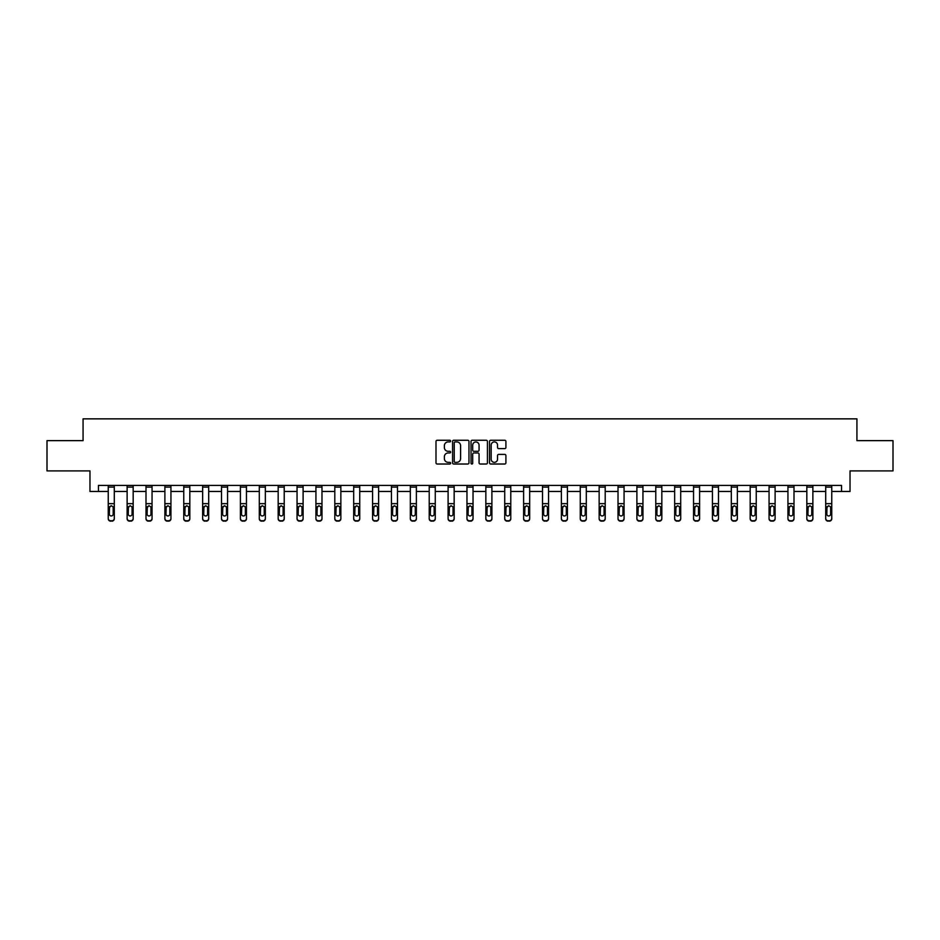<?xml version="1.0" encoding="UTF-8"?>
<svg xmlns="http://www.w3.org/2000/svg" width="940" height="940" viewBox="0 0 940 940"><rect width="100%" height="100%" fill="white"/><g stroke="black" fill="none" stroke-linecap="round" stroke-linejoin="round"><path stroke-width="1.41" d="M450.636 441.083A0.834 0.834 0 0 0 449.802 440.261L437.182 440.261A1.187 1.187 0 0 0 435.995 441.447L435.995 462.832A1.187 1.187 0 0 0 437.182 464.019L449.802 464.019A0.834 0.834 0 0 0 450.636 463.185A0.834 0.834 0 0 0 449.802 462.351L448.169 462.351A3.807 3.807 0 0 1 444.373 458.555L444.373 456.77A3.807 3.807 0 0 1 448.169 452.963L449.802 452.963A0.834 0.834 0 0 0 450.636 452.14A0.834 0.834 0 0 0 449.802 451.306L448.169 451.306A3.807 3.807 0 0 1 444.373 447.499L444.373 445.724A3.807 3.807 0 0 1 448.169 441.918L449.802 441.918A0.834 0.834 0 0 0 450.636 441.083M504.721 448.627A1.187 1.187 0 0 0 505.908 447.44L505.908 441.447A1.187 1.187 0 0 0 504.721 440.261L490.704 440.261A1.187 1.187 0 0 0 489.517 441.447L489.517 462.832A1.187 1.187 0 0 0 490.704 464.019L504.721 464.019A1.187 1.187 0 0 0 505.908 462.832L505.908 455.583A1.187 1.187 0 0 0 504.721 454.396L498.717 454.396A1.187 1.187 0 0 0 497.53 455.583L497.53 459.178A3.173 3.173 0 0 1 494.358 462.351A3.173 3.173 0 0 1 491.173 459.178L491.173 445.102A3.173 3.173 0 0 1 494.358 441.918A3.173 3.173 0 0 1 497.53 445.102L497.53 447.44A1.187 1.187 0 0 0 498.717 448.627L504.721 448.627M98.442 491.467L98.442 485.416L841.559 485.416L841.559 491.467L850.03 491.467L850.03 470.893L893 470.893L893 440.637L856.928 440.637L856.928 418.852L83.073 418.852L83.073 440.637L47 440.637L47 470.893L89.97 470.893L89.97 491.467L108.241 491.467M468.966 441.447A1.187 1.187 0 0 0 467.768 440.261L453.75 440.261A1.187 1.187 0 0 0 452.563 441.447L452.563 462.832A1.187 1.187 0 0 0 453.75 464.019L467.768 464.019A1.187 1.187 0 0 0 468.966 462.832L468.966 441.447M472.233 440.261L486.25 440.261A1.187 1.187 0 0 1 487.437 441.447L487.437 462.832A1.187 1.187 0 0 1 486.25 464.019L480.246 464.019A1.187 1.187 0 0 1 479.059 462.832L479.059 454.161A1.187 1.187 0 0 0 477.873 452.963L473.889 452.963A1.187 1.187 0 0 0 472.703 454.161L472.703 463.185A0.834 0.834 0 0 1 471.868 464.019A0.834 0.834 0 0 1 471.034 463.185L471.034 441.447A1.187 1.187 0 0 1 472.233 440.261M114.292 491.467L127.123 491.467M133.175 491.467L146.006 491.467M152.057 491.467L164.888 491.467M170.939 491.467L183.758 491.467M189.821 491.467L202.641 491.467M208.692 491.467L221.523 491.467M227.574 491.467L240.405 491.467M246.456 491.467L259.287 491.467M265.339 491.467L278.17 491.467M284.221 491.467L297.052 491.467M303.103 491.467L315.934 491.467M321.985 491.467L334.805 491.467M340.856 491.467L353.687 491.467M359.738 491.467L372.569 491.467M378.62 491.467L391.451 491.467M397.503 491.467L410.334 491.467M416.385 491.467L429.216 491.467M435.267 491.467L448.098 491.467M454.149 491.467L466.969 491.467M473.031 491.467L485.851 491.467M491.902 491.467L504.733 491.467M510.784 491.467L523.615 491.467M529.667 491.467L542.498 491.467M548.549 491.467L561.38 491.467M567.431 491.467L580.262 491.467M586.313 491.467L599.144 491.467M605.195 491.467L618.015 491.467M624.066 491.467L636.897 491.467M642.948 491.467L655.779 491.467M661.831 491.467L674.661 491.467M680.713 491.467L693.544 491.467M699.595 491.467L712.426 491.467M718.477 491.467L731.308 491.467M737.36 491.467L750.179 491.467M756.242 491.467L769.061 491.467M775.112 491.467L787.943 491.467M793.995 491.467L806.826 491.467M812.877 491.467L825.708 491.467M831.759 491.467L841.559 491.467M455.066 441.918A0.834 0.834 0 0 0 454.231 442.752L454.231 461.517A0.834 0.834 0 0 0 455.066 462.351L456.781 462.351A3.807 3.807 0 0 0 460.588 458.555L460.588 445.724A3.807 3.807 0 0 0 456.781 441.918L455.066 441.918M479.059 445.161A3.173 3.173 0 0 0 475.875 441.976A3.173 3.173 0 0 0 472.703 445.161L472.703 450.119A1.187 1.187 0 0 0 473.889 451.306L477.873 451.306A1.187 1.187 0 0 0 479.059 450.119L479.059 445.161M108.241 507.154L108.241 518.751A2.421 2.397 180 0 0 110.662 521.148L111.872 520.772A2.421 2.397 -0 0 0 114.292 518.363L114.292 518.751A2.421 2.397 180 0 1 111.872 521.148M113.2 514.039L113.2 507.671L113.2 514.039A1.939 1.927 180 0 1 111.273 515.966A1.939 1.927 180 0 0 113.2 514.039M109.334 514.427L109.334 514.039A1.939 1.927 180 0 0 111.273 515.966M109.334 514.039L109.545 506.778L111.273 505.72L112.988 506.778L111.273 505.72L109.334 507.518M114.292 485.416L114.292 518.363M110.662 520.772L110.662 521.148A2.421 2.397 180 0 1 108.241 518.751L108.241 518.363A2.421 2.397 -0 0 0 110.662 520.772L111.872 520.772M108.241 485.416L108.241 518.363M114.292 506.778L112.988 506.778L113.2 507.671M127.123 507.154L127.123 518.363A2.421 2.397 -0 0 0 129.544 520.772L130.754 520.772A2.421 2.397 -0 0 0 133.175 518.363L133.175 518.751A2.421 2.397 180 0 1 130.754 521.148L130.754 520.772M132.082 514.039L132.082 507.671L132.082 514.039A1.939 1.927 180 0 1 130.143 515.966A1.939 1.927 180 0 0 132.082 514.039M128.216 514.427L128.216 514.039A1.939 1.927 180 0 0 130.143 515.966M128.216 514.039L128.428 506.778L130.143 505.72L131.87 506.778L130.143 505.72L128.216 507.518M146.006 507.154L146.006 518.363A2.421 2.397 -0 0 0 148.426 520.772L149.636 520.772A2.421 2.397 -0 0 0 152.057 518.363L152.057 518.751A2.421 2.397 180 0 1 149.636 521.148L149.636 520.772M150.964 514.039L150.964 507.671L150.964 514.039A1.939 1.927 180 0 1 149.025 515.966A1.939 1.927 180 0 0 150.964 514.039M147.087 514.427L147.087 514.039A1.939 1.927 180 0 0 149.025 515.966M147.087 514.039L147.31 506.778L149.025 505.72L150.753 506.778L149.025 505.72L147.087 507.518M133.175 485.416L133.175 518.363M127.123 485.416L127.123 518.363M129.544 520.772L130.754 521.148M129.544 521.148A2.421 2.397 180 0 1 127.123 518.751M133.175 506.778L131.87 506.778L132.082 507.671M152.057 485.416L152.057 518.363M146.006 485.416L146.006 518.363M148.426 520.772L149.636 521.148M148.426 521.148A2.421 2.397 180 0 1 146.006 518.751M152.057 506.778L150.753 506.778L150.964 507.671M164.888 507.154L164.888 518.363A2.421 2.397 -0 0 0 167.308 520.772L168.518 520.772A2.421 2.397 -0 0 0 170.939 518.363L170.939 518.751A2.421 2.397 180 0 1 168.518 521.148L168.518 520.772M169.846 514.039L169.846 507.671L169.846 514.039A1.939 1.927 180 0 1 167.907 515.966A1.939 1.927 180 0 0 169.846 514.039M165.969 514.427L165.969 514.039A1.939 1.927 180 0 0 167.907 515.966M165.969 514.039L166.192 506.778L167.907 505.72L169.635 506.778L167.907 505.72L165.969 507.518M183.758 507.154L183.758 518.363A2.421 2.397 -0 0 0 186.179 520.772L187.389 520.772A2.421 2.397 -0 0 0 189.821 518.363L189.821 518.751A2.421 2.397 180 0 1 187.389 521.148L187.389 520.772M188.729 514.039L188.729 507.671L188.729 514.039A1.939 1.927 180 0 1 186.79 515.966A1.939 1.927 180 0 0 188.729 514.039M184.851 514.427L184.851 514.039A1.939 1.927 180 0 0 186.79 515.966M184.851 514.039L185.062 506.778L186.79 505.72L188.517 506.778L186.79 505.72L184.851 507.518M202.641 507.154L202.641 518.363A2.421 2.397 -0 0 0 205.061 520.772L206.271 520.772A2.421 2.397 -0 0 0 208.692 518.363L208.692 518.751A2.421 2.397 180 0 1 206.271 521.148L206.271 520.772M207.611 514.039L207.611 507.671L207.611 514.039A1.939 1.927 180 0 1 205.672 515.966A1.939 1.927 180 0 0 207.611 514.039M203.733 514.427L203.733 514.039A1.939 1.927 180 0 0 205.672 515.966M203.733 514.039L203.945 506.778L205.672 505.72L207.388 506.778L205.672 505.72L203.733 507.518M170.939 485.416L170.939 518.363M164.888 485.416L164.888 518.363M167.308 520.772L168.518 521.148M167.308 521.148A2.421 2.397 180 0 1 164.888 518.751M170.939 506.778L169.635 506.778L169.846 507.671M189.821 485.416L189.821 518.363M183.758 485.416L183.758 518.363M186.179 520.772L187.389 521.148M186.179 521.148A2.421 2.397 180 0 1 183.758 518.751M189.821 506.778L188.517 506.778L188.729 507.671M208.692 485.416L208.692 518.363M202.641 485.416L202.641 518.363M205.061 520.772L206.271 521.148M205.061 521.148A2.421 2.397 180 0 1 202.641 518.751M208.692 506.778L207.388 506.778L207.611 507.671M221.523 507.154L221.523 518.363A2.421 2.397 -0 0 0 223.943 520.772L225.154 520.772A2.421 2.397 -0 0 0 227.574 518.363L227.574 518.751A2.421 2.397 180 0 1 225.154 521.148L225.154 520.772M226.493 514.039L226.493 507.671L226.493 514.039A1.939 1.927 180 0 1 224.554 515.966A1.939 1.927 180 0 0 226.493 514.039M222.616 514.427L222.616 514.039A1.939 1.927 180 0 0 224.554 515.966M222.616 514.039L222.827 506.778L224.554 505.72L226.27 506.778L224.554 505.72L222.616 507.518M227.574 485.416L227.574 518.363M221.523 485.416L221.523 518.363M223.943 520.772L225.154 521.148M223.943 521.148A2.421 2.397 180 0 1 221.523 518.751M227.574 506.778L226.27 506.778L226.493 507.671M240.405 507.154L240.405 518.363A2.421 2.397 -0 0 0 242.826 520.772L244.036 520.772A2.421 2.397 -0 0 0 246.456 518.363L246.456 518.751A2.421 2.397 180 0 1 244.036 521.148L244.036 520.772M245.363 514.039L245.363 507.671L245.363 514.039A1.939 1.927 180 0 1 243.437 515.966A1.939 1.927 180 0 0 245.363 514.039M241.498 514.427L241.498 514.039A1.939 1.927 180 0 0 243.437 515.966M241.498 514.039L241.709 506.778L243.437 505.72L245.152 506.778L243.437 505.72L241.498 507.518M246.456 485.416L246.456 518.363M240.405 485.416L240.405 518.363M242.826 520.772L244.036 521.148M242.826 521.148A2.421 2.397 180 0 1 240.405 518.751M246.456 506.778L245.152 506.778L245.363 507.671M259.287 507.154L259.287 518.363A2.421 2.397 -0 0 0 261.708 520.772L262.918 520.772A2.421 2.397 -0 0 0 265.339 518.363L265.339 518.751A2.421 2.397 180 0 1 262.918 521.148L262.918 520.772M264.246 514.039L264.246 507.671L264.246 514.039A1.939 1.927 180 0 1 262.307 515.966A1.939 1.927 180 0 0 264.246 514.039M260.38 514.427L260.38 514.039A1.939 1.927 180 0 0 262.307 515.966M260.38 514.039L260.591 506.778L262.307 505.72L264.034 506.778L262.307 505.72L260.38 507.518M265.339 485.416L265.339 518.363M259.287 485.416L259.287 518.363M261.708 520.772L262.918 521.148M261.708 521.148A2.421 2.397 180 0 1 259.287 518.751M265.339 506.778L264.034 506.778L264.246 507.671M278.17 507.154L278.17 518.363A2.421 2.397 -0 0 0 280.59 520.772L281.8 520.772A2.421 2.397 -0 0 0 284.221 518.363L284.221 518.751A2.421 2.397 180 0 1 281.8 521.148L281.8 520.772M283.128 514.039L283.128 507.671L283.128 514.039A1.939 1.927 180 0 1 281.189 515.966A1.939 1.927 180 0 0 283.128 514.039M279.262 514.427L279.262 514.039A1.939 1.927 180 0 0 281.189 515.966M279.262 514.039L279.474 506.778L281.189 505.72L282.916 506.778L281.189 505.72L279.262 507.518M284.221 485.416L284.221 518.363M278.17 485.416L278.17 518.363M280.59 520.772L281.8 521.148M280.59 521.148A2.421 2.397 180 0 1 278.17 518.751M284.221 506.778L282.916 506.778L283.128 507.671M297.052 507.154L297.052 518.363A2.421 2.397 -0 0 0 299.472 520.772L300.683 520.772A2.421 2.397 -0 0 0 303.103 518.363L303.103 518.751A2.421 2.397 180 0 1 300.683 521.148L300.683 520.772M302.01 514.039L302.01 507.671L302.01 514.039A1.939 1.927 180 0 1 300.072 515.966A1.939 1.927 180 0 0 302.01 514.039M298.133 514.427L298.133 514.039A1.939 1.927 180 0 0 300.072 515.966M298.133 514.039L298.356 506.778L300.072 505.72L301.799 506.778L300.072 505.72L298.133 507.518M303.103 485.416L303.103 518.363M297.052 485.416L297.052 518.363M299.472 520.772L300.683 521.148M299.472 521.148A2.421 2.397 180 0 1 297.052 518.751M303.103 506.778L301.799 506.778L302.01 507.671M315.934 507.154L315.934 518.363A2.421 2.397 -0 0 0 318.355 520.772L319.565 520.772A2.421 2.397 -0 0 0 321.985 518.363L321.985 518.751A2.421 2.397 180 0 1 319.565 521.148L319.565 520.772M320.893 514.039L320.893 507.671L320.893 514.039A1.939 1.927 180 0 1 318.954 515.966A1.939 1.927 180 0 0 320.893 514.039M317.015 514.427L317.015 514.039A1.939 1.927 180 0 0 318.954 515.966M317.015 514.039L317.238 506.778L318.954 505.72L320.681 506.778L318.954 505.72L317.015 507.518M321.985 485.416L321.985 518.363M315.934 485.416L315.934 518.363M318.355 520.772L319.565 521.148M318.355 521.148A2.421 2.397 180 0 1 315.934 518.751M321.985 506.778L320.681 506.778L320.893 507.671M334.805 507.154L334.805 518.363A2.421 2.397 -0 0 0 337.225 520.772L338.435 520.772A2.421 2.397 -0 0 0 340.856 518.363L340.856 518.751A2.421 2.397 180 0 1 338.435 521.148L338.435 520.772M339.775 514.039L339.775 507.671L339.775 514.039A1.939 1.927 180 0 1 337.836 515.966A1.939 1.927 180 0 0 339.775 514.039M335.897 514.427L335.897 514.039A1.939 1.927 180 0 0 337.836 515.966M335.897 514.039L336.109 506.778L337.836 505.72L339.552 506.778L337.836 505.72L335.897 507.518M340.856 485.416L340.856 518.363M334.805 485.416L334.805 518.363M337.225 520.772L338.435 521.148M337.225 521.148A2.421 2.397 180 0 1 334.805 518.751M340.856 506.778L339.552 506.778L339.775 507.671M353.687 507.154L353.687 518.363A2.421 2.397 -0 0 0 356.107 520.772L357.318 520.772A2.421 2.397 -0 0 0 359.738 518.363L359.738 518.751A2.421 2.397 180 0 1 357.318 521.148L357.318 520.772M358.657 514.039L358.657 507.671L358.657 514.039A1.939 1.927 180 0 1 356.718 515.966A1.939 1.927 180 0 0 358.657 514.039M354.779 514.427L354.779 514.039A1.939 1.927 180 0 0 356.718 515.966M354.779 514.039L354.991 506.778L356.718 505.72L358.434 506.778L356.718 505.72L354.779 507.518M359.738 485.416L359.738 518.363M353.687 485.416L353.687 518.363M356.107 520.772L357.318 521.148M356.107 521.148A2.421 2.397 180 0 1 353.687 518.751M359.738 506.778L358.434 506.778L358.657 507.671M372.569 507.154L372.569 518.363A2.421 2.397 -0 0 0 374.99 520.772L376.2 520.772A2.421 2.397 -0 0 0 378.62 518.363L378.62 518.751A2.421 2.397 180 0 1 376.2 521.148L376.2 520.772M377.528 514.039L377.528 507.671L377.528 514.039A1.939 1.927 180 0 1 375.601 515.966A1.939 1.927 180 0 0 377.528 514.039M373.662 514.427L373.662 514.039A1.939 1.927 180 0 0 375.601 515.966M373.662 514.039L373.873 506.778L375.601 505.72L377.316 506.778L375.601 505.72L373.662 507.518M378.62 485.416L378.62 518.363M372.569 485.416L372.569 518.363M374.99 520.772L376.2 521.148M374.99 521.148A2.421 2.397 180 0 1 372.569 518.751M378.62 506.778L377.316 506.778L377.528 507.671M391.451 507.154L391.451 518.363A2.421 2.397 -0 0 0 393.872 520.772L395.082 520.772A2.421 2.397 -0 0 0 397.503 518.363L397.503 518.751A2.421 2.397 180 0 1 395.082 521.148L395.082 520.772M396.41 514.039L396.41 507.671L396.41 514.039A1.939 1.927 180 0 1 394.483 515.966A1.939 1.927 180 0 0 396.41 514.039M392.544 514.427L392.544 514.039A1.939 1.927 180 0 0 394.483 515.966M392.544 514.039L392.755 506.778L394.483 505.72L396.198 506.778L394.483 505.72L392.544 507.518M397.503 485.416L397.503 518.363M391.451 485.416L391.451 518.363M393.872 520.772L395.082 521.148M393.872 521.148A2.421 2.397 180 0 1 391.451 518.751M397.503 506.778L396.198 506.778L396.41 507.671M410.334 507.154L410.334 518.363A2.421 2.397 -0 0 0 412.754 520.772L413.964 520.772A2.421 2.397 -0 0 0 416.385 518.363L416.385 518.751A2.421 2.397 180 0 1 413.964 521.148L413.964 520.772M415.292 514.039L415.292 507.671L415.292 514.039A1.939 1.927 180 0 1 413.353 515.966A1.939 1.927 180 0 0 415.292 514.039M411.426 514.427L411.426 514.039A1.939 1.927 180 0 0 413.353 515.966M411.426 514.039L411.638 506.778L413.353 505.72L415.081 506.778L413.353 505.72L411.426 507.518M416.385 485.416L416.385 518.363M410.334 485.416L410.334 518.363M412.754 520.772L413.964 521.148M412.754 521.148A2.421 2.397 180 0 1 410.334 518.751M416.385 506.778L415.081 506.778L415.292 507.671M429.216 507.154L429.216 518.363A2.421 2.397 -0 0 0 431.636 520.772L432.846 520.772A2.421 2.397 -0 0 0 435.267 518.363L435.267 518.751A2.421 2.397 180 0 1 432.846 521.148L432.846 520.772M434.174 514.039L434.174 507.671L434.174 514.039A1.939 1.927 180 0 1 432.236 515.966A1.939 1.927 180 0 0 434.174 514.039M430.297 514.427L430.297 514.039A1.939 1.927 180 0 0 432.236 515.966M430.297 514.039L430.52 506.778L432.236 505.72L433.963 506.778L432.236 505.72L430.297 507.518M435.267 485.416L435.267 518.363M429.216 485.416L429.216 518.363M431.636 520.772L432.846 521.148M431.636 521.148A2.421 2.397 180 0 1 429.216 518.751M435.267 506.778L433.963 506.778L434.174 507.671M448.098 507.154L448.098 518.363A2.421 2.397 -0 0 0 450.519 520.772L451.729 520.772A2.421 2.397 -0 0 0 454.149 518.363L454.149 518.751A2.421 2.397 180 0 1 451.729 521.148L451.729 520.772M453.056 514.039L453.056 507.671L453.056 514.039A1.939 1.927 180 0 1 451.118 515.966A1.939 1.927 180 0 0 453.056 514.039M449.179 514.427L449.179 514.039A1.939 1.927 180 0 0 451.118 515.966M449.179 514.039L449.402 506.778L451.118 505.72L452.845 506.778L451.118 505.72L449.179 507.518M454.149 485.416L454.149 518.363M448.098 485.416L448.098 518.363M450.519 520.772L451.729 521.148M450.519 521.148A2.421 2.397 180 0 1 448.098 518.751M454.149 506.778L452.845 506.778L453.056 507.671M466.969 507.154L466.969 518.363A2.421 2.397 -0 0 0 469.389 520.772L470.611 520.772A2.421 2.397 -0 0 0 473.031 518.363L473.031 518.751A2.421 2.397 180 0 1 470.611 521.148L470.611 520.772M471.939 514.039L471.939 507.671L471.939 514.039A1.939 1.927 180 0 1 470 515.966A1.939 1.927 180 0 0 471.939 514.039M468.061 514.427L468.061 514.039A1.939 1.927 180 0 0 470 515.966M468.061 514.039L468.273 506.778L470 505.72L471.727 506.778L470 505.72L468.061 507.518M473.031 485.416L473.031 518.363M466.969 485.416L466.969 518.363M469.389 520.772L470.611 521.148M469.389 521.148A2.421 2.397 180 0 1 466.969 518.751M473.031 506.778L471.727 506.778L471.939 507.671M485.851 507.154L485.851 518.363A2.421 2.397 -0 0 0 488.271 520.772L489.481 520.772A2.421 2.397 -0 0 0 491.902 518.363L491.902 518.751A2.421 2.397 180 0 1 489.481 521.148L489.481 520.772M490.821 514.039L490.821 507.671L490.821 514.039A1.939 1.927 180 0 1 488.882 515.966A1.939 1.927 180 0 0 490.821 514.039M486.944 514.427L486.944 514.039A1.939 1.927 180 0 0 488.882 515.966M486.944 514.039L487.155 506.778L488.882 505.72L490.598 506.778L488.882 505.72L486.944 507.518M491.902 485.416L491.902 518.363M485.851 485.416L485.851 518.363M488.271 520.772L489.481 521.148M488.271 521.148A2.421 2.397 180 0 1 485.851 518.751M491.902 506.778L490.598 506.778L490.821 507.671M504.733 507.154L504.733 518.363A2.421 2.397 -0 0 0 507.154 520.772L508.364 520.772A2.421 2.397 -0 0 0 510.784 518.363L510.784 518.751A2.421 2.397 180 0 1 508.364 521.148L508.364 520.772M509.703 514.039L509.703 507.671L509.703 514.039A1.939 1.927 180 0 1 507.764 515.966A1.939 1.927 180 0 0 509.703 514.039M505.826 514.427L505.826 514.039A1.939 1.927 180 0 0 507.764 515.966M505.826 514.039L506.037 506.778L507.764 505.72L509.48 506.778L507.764 505.72L505.826 507.518M510.784 485.416L510.784 518.363M504.733 485.416L504.733 518.363M507.154 520.772L508.364 521.148M507.154 521.148A2.421 2.397 180 0 1 504.733 518.751M510.784 506.778L509.48 506.778L509.703 507.671M523.615 507.154L523.615 518.363A2.421 2.397 -0 0 0 526.036 520.772L527.246 520.772A2.421 2.397 -0 0 0 529.667 518.363L529.667 518.751A2.421 2.397 180 0 1 527.246 521.148L527.246 520.772M528.574 514.039L528.574 507.671L528.574 514.039A1.939 1.927 180 0 1 526.647 515.966A1.939 1.927 180 0 0 528.574 514.039M524.708 514.427L524.708 514.039A1.939 1.927 180 0 0 526.647 515.966M524.708 514.039L524.92 506.778L526.647 505.72L528.362 506.778L526.647 505.72L524.708 507.518M529.667 485.416L529.667 518.363M523.615 485.416L523.615 518.363M526.036 520.772L527.246 521.148M526.036 521.148A2.421 2.397 180 0 1 523.615 518.751M529.667 506.778L528.362 506.778L528.574 507.671M542.498 507.154L542.498 518.363A2.421 2.397 -0 0 0 544.918 520.772L546.128 520.772A2.421 2.397 -0 0 0 548.549 518.363L548.549 518.751A2.421 2.397 180 0 1 546.128 521.148L546.128 520.772M547.456 514.039L547.456 507.671L547.456 514.039A1.939 1.927 180 0 1 545.517 515.966A1.939 1.927 180 0 0 547.456 514.039M543.59 514.427L543.59 514.039A1.939 1.927 180 0 0 545.517 515.966M543.59 514.039L543.802 506.778L545.517 505.72L547.245 506.778L545.517 505.72L543.59 507.518M548.549 485.416L548.549 518.363M542.498 485.416L542.498 518.363M544.918 520.772L546.128 521.148M544.918 521.148A2.421 2.397 180 0 1 542.498 518.751M548.549 506.778L547.245 506.778L547.456 507.671M561.38 507.154L561.38 518.363A2.421 2.397 -0 0 0 563.8 520.772L565.011 520.772A2.421 2.397 -0 0 0 567.431 518.363L567.431 518.751A2.421 2.397 180 0 1 565.011 521.148L565.011 520.772M566.338 514.039L566.338 507.671L566.338 514.039A1.939 1.927 180 0 1 564.399 515.966A1.939 1.927 180 0 0 566.338 514.039M562.472 514.427L562.472 514.039A1.939 1.927 180 0 0 564.399 515.966M562.472 514.039L562.684 506.778L564.399 505.72L566.127 506.778L564.399 505.72L562.472 507.518M567.431 485.416L567.431 518.363M561.38 485.416L561.38 518.363M563.8 520.772L565.011 521.148M563.8 521.148A2.421 2.397 180 0 1 561.38 518.751M567.431 506.778L566.127 506.778L566.338 507.671M580.262 507.154L580.262 518.363A2.421 2.397 -0 0 0 582.683 520.772L583.893 520.772A2.421 2.397 -0 0 0 586.313 518.363L586.313 518.751A2.421 2.397 180 0 1 583.893 521.148L583.893 520.772M585.221 514.039L585.221 507.671L585.221 514.039A1.939 1.927 180 0 1 583.282 515.966A1.939 1.927 180 0 0 585.221 514.039M581.343 514.427L581.343 514.039A1.939 1.927 180 0 0 583.282 515.966M581.343 514.039L581.566 506.778L583.282 505.72L585.009 506.778L583.282 505.72L581.343 507.518M586.313 485.416L586.313 518.363M580.262 485.416L580.262 518.363M582.683 520.772L583.893 521.148M582.683 521.148A2.421 2.397 180 0 1 580.262 518.751M586.313 506.778L585.009 506.778L585.221 507.671M599.144 507.154L599.144 518.363A2.421 2.397 -0 0 0 601.565 520.772L602.775 520.772A2.421 2.397 -0 0 0 605.195 518.363L605.195 518.751A2.421 2.397 180 0 1 602.775 521.148L602.775 520.772M604.103 514.039L604.103 507.671L604.103 514.039A1.939 1.927 180 0 1 602.164 515.966A1.939 1.927 180 0 0 604.103 514.039M600.225 514.427L600.225 514.039A1.939 1.927 180 0 0 602.164 515.966M600.225 514.039L600.448 506.778L602.164 505.72L603.891 506.778L602.164 505.72L600.225 507.518M605.195 485.416L605.195 518.363M599.144 485.416L599.144 518.363M601.565 520.772L602.775 521.148M601.565 521.148A2.421 2.397 180 0 1 599.144 518.751M605.195 506.778L603.891 506.778L604.103 507.671M618.015 507.154L618.015 518.363A2.421 2.397 -0 0 0 620.435 520.772L621.645 520.772A2.421 2.397 -0 0 0 624.066 518.363L624.066 518.751A2.421 2.397 180 0 1 621.645 521.148L621.645 520.772M622.985 514.039L622.985 507.671L622.985 514.039A1.939 1.927 180 0 1 621.046 515.966A1.939 1.927 180 0 0 622.985 514.039M619.107 514.427L619.107 514.039A1.939 1.927 180 0 0 621.046 515.966M619.107 514.039L619.319 506.778L621.046 505.72L622.762 506.778L621.046 505.72L619.107 507.518M624.066 485.416L624.066 518.363M618.015 485.416L618.015 518.363M620.435 520.772L621.645 521.148M620.435 521.148A2.421 2.397 180 0 1 618.015 518.751M624.066 506.778L622.762 506.778L622.985 507.671M636.897 507.154L636.897 518.363A2.421 2.397 -0 0 0 639.317 520.772L640.528 520.772A2.421 2.397 -0 0 0 642.948 518.363L642.948 518.751A2.421 2.397 180 0 1 640.528 521.148L640.528 520.772M641.867 514.039L641.867 507.671L641.867 514.039A1.939 1.927 180 0 1 639.928 515.966A1.939 1.927 180 0 0 641.867 514.039M637.99 514.427L637.99 514.039A1.939 1.927 180 0 0 639.928 515.966M637.99 514.039L638.201 506.778L639.928 505.72L641.644 506.778L639.928 505.72L637.99 507.518M642.948 485.416L642.948 518.363M636.897 485.416L636.897 518.363M639.317 520.772L640.528 521.148M639.317 521.148A2.421 2.397 180 0 1 636.897 518.751M642.948 506.778L641.644 506.778L641.867 507.671M655.779 507.154L655.779 518.363A2.421 2.397 -0 0 0 658.2 520.772L659.41 520.772A2.421 2.397 -0 0 0 661.831 518.363L661.831 518.751A2.421 2.397 180 0 1 659.41 521.148L659.41 520.772M660.738 514.039L660.738 507.671L660.738 514.039A1.939 1.927 180 0 1 658.811 515.966A1.939 1.927 180 0 0 660.738 514.039M656.872 514.427L656.872 514.039A1.939 1.927 180 0 0 658.811 515.966M656.872 514.039L657.084 506.778L658.811 505.72L660.526 506.778L658.811 505.72L656.872 507.518M661.831 485.416L661.831 518.363M655.779 485.416L655.779 518.363M658.2 520.772L659.41 521.148M658.2 521.148A2.421 2.397 180 0 1 655.779 518.751M661.831 506.778L660.526 506.778L660.738 507.671M674.661 507.154L674.661 518.363A2.421 2.397 -0 0 0 677.082 520.772L678.292 520.772A2.421 2.397 -0 0 0 680.713 518.363L680.713 518.751A2.421 2.397 180 0 1 678.292 521.148L678.292 520.772M679.62 514.039L679.62 507.671L679.62 514.039A1.939 1.927 180 0 1 677.693 515.966A1.939 1.927 180 0 0 679.62 514.039M675.754 514.427L675.754 514.039A1.939 1.927 180 0 0 677.693 515.966M675.754 514.039L675.966 506.778L677.693 505.72L679.409 506.778L677.693 505.72L675.754 507.518M680.713 485.416L680.713 518.363M674.661 485.416L674.661 518.363M677.082 520.772L678.292 521.148M677.082 521.148A2.421 2.397 180 0 1 674.661 518.751M680.713 506.778L679.409 506.778L679.62 507.671M693.544 507.154L693.544 518.363A2.421 2.397 -0 0 0 695.964 520.772L697.175 520.772A2.421 2.397 -0 0 0 699.595 518.363L699.595 518.751A2.421 2.397 180 0 1 697.175 521.148L697.175 520.772M698.502 514.039L698.502 507.671L698.502 514.039A1.939 1.927 180 0 1 696.564 515.966A1.939 1.927 180 0 0 698.502 514.039M694.636 514.427L694.636 514.039A1.939 1.927 180 0 0 696.564 515.966M694.636 514.039L694.848 506.778L696.564 505.72L698.291 506.778L696.564 505.72L694.636 507.518M699.595 485.416L699.595 518.363M693.544 485.416L693.544 518.363M695.964 520.772L697.175 521.148M695.964 521.148A2.421 2.397 180 0 1 693.544 518.751M699.595 506.778L698.291 506.778L698.502 507.671M712.426 507.154L712.426 518.363A2.421 2.397 -0 0 0 714.846 520.772L716.057 520.772A2.421 2.397 -0 0 0 718.477 518.363L718.477 518.751A2.421 2.397 180 0 1 716.057 521.148L716.057 520.772M717.385 514.039L717.385 507.671L717.385 514.039A1.939 1.927 180 0 1 715.446 515.966A1.939 1.927 180 0 0 717.385 514.039M713.507 514.427L713.507 514.039A1.939 1.927 180 0 0 715.446 515.966M713.507 514.039L713.73 506.778L715.446 505.72L717.173 506.778L715.446 505.72L713.507 507.518M718.477 485.416L718.477 518.363M712.426 485.416L712.426 518.363M714.846 520.772L716.057 521.148M714.846 521.148A2.421 2.397 180 0 1 712.426 518.751M718.477 506.778L717.173 506.778L717.385 507.671M731.308 507.154L731.308 518.363A2.421 2.397 -0 0 0 733.729 520.772L734.939 520.772A2.421 2.397 -0 0 0 737.36 518.363L737.36 518.751A2.421 2.397 180 0 1 734.939 521.148L734.939 520.772M736.267 514.039L736.267 507.671L736.267 514.039A1.939 1.927 180 0 1 734.328 515.966A1.939 1.927 180 0 0 736.267 514.039M732.389 514.427L732.389 514.039A1.939 1.927 180 0 0 734.328 515.966M732.389 514.039L732.613 506.778L734.328 505.72L736.055 506.778L734.328 505.72L732.389 507.518M737.36 485.416L737.36 518.363M731.308 485.416L731.308 518.363M733.729 520.772L734.939 521.148M733.729 521.148A2.421 2.397 180 0 1 731.308 518.751M737.36 506.778L736.055 506.778L736.267 507.671M750.179 507.154L750.179 518.363A2.421 2.397 -0 0 0 752.611 520.772L753.821 520.772A2.421 2.397 -0 0 0 756.242 518.363L756.242 518.751A2.421 2.397 180 0 1 753.821 521.148L753.821 520.772M755.149 514.039L755.149 507.671L755.149 514.039A1.939 1.927 180 0 1 753.21 515.966A1.939 1.927 180 0 0 755.149 514.039M751.272 514.427L751.272 514.039A1.939 1.927 180 0 0 753.21 515.966M751.272 514.039L751.483 506.778L753.21 505.72L754.938 506.778L753.21 505.72L751.272 507.518M756.242 485.416L756.242 518.363M750.179 485.416L750.179 518.363M752.611 520.772L753.821 521.148M752.611 521.148A2.421 2.397 180 0 1 750.179 518.751M756.242 506.778L754.938 506.778L755.149 507.671M769.061 507.154L769.061 518.363A2.421 2.397 -0 0 0 771.482 520.772L772.692 520.772A2.421 2.397 -0 0 0 775.112 518.363L775.112 518.751A2.421 2.397 180 0 1 772.692 521.148L772.692 520.772M774.031 514.039L774.031 507.671L774.031 514.039A1.939 1.927 180 0 1 772.093 515.966A1.939 1.927 180 0 0 774.031 514.039M770.154 514.427L770.154 514.039A1.939 1.927 180 0 0 772.093 515.966M770.154 514.039L770.365 506.778L772.093 505.72L773.808 506.778L772.093 505.72L770.154 507.518M775.112 485.416L775.112 518.363M769.061 485.416L769.061 518.363M771.482 520.772L772.692 521.148M771.482 521.148A2.421 2.397 180 0 1 769.061 518.751M775.112 506.778L773.808 506.778L774.031 507.671M787.943 507.154L787.943 518.363A2.421 2.397 -0 0 0 790.364 520.772L791.574 520.772A2.421 2.397 -0 0 0 793.995 518.363L793.995 518.751A2.421 2.397 180 0 1 791.574 521.148L791.574 520.772M792.914 514.039L792.914 507.671L792.914 514.039A1.939 1.927 180 0 1 790.975 515.966A1.939 1.927 180 0 0 792.914 514.039M789.036 514.427L789.036 514.039A1.939 1.927 180 0 0 790.975 515.966M789.036 514.039L789.248 506.778L790.975 505.72L792.69 506.778L790.975 505.72L789.036 507.518M793.995 485.416L793.995 518.363M787.943 485.416L787.943 518.363M790.364 520.772L791.574 521.148M790.364 521.148A2.421 2.397 180 0 1 787.943 518.751M793.995 506.778L792.69 506.778L792.914 507.671M806.826 507.154L806.826 518.363A2.421 2.397 -0 0 0 809.246 520.772L810.456 520.772A2.421 2.397 -0 0 0 812.877 518.363L812.877 518.751A2.421 2.397 180 0 1 810.456 521.148L810.456 520.772M811.784 514.039L811.784 507.671L811.784 514.039A1.939 1.927 180 0 1 809.857 515.966A1.939 1.927 180 0 0 811.784 514.039M807.918 514.427L807.918 514.039A1.939 1.927 180 0 0 809.857 515.966M807.918 514.039L808.13 506.778L809.857 505.72L811.573 506.778L809.857 505.72L807.918 507.518M812.877 485.416L812.877 518.363M806.826 485.416L806.826 518.363M809.246 520.772L810.456 521.148M809.246 521.148A2.421 2.397 180 0 1 806.826 518.751M812.877 506.778L811.573 506.778L811.784 507.671M825.708 507.154L825.708 518.363A2.421 2.397 -0 0 0 828.128 520.772L829.339 520.772A2.421 2.397 -0 0 0 831.759 518.363L831.759 518.751A2.421 2.397 180 0 1 829.339 521.148L829.339 520.772M830.666 514.039L830.666 507.671L830.666 514.039A1.939 1.927 180 0 1 828.727 515.966A1.939 1.927 180 0 0 830.666 514.039M826.8 514.427L826.8 514.039A1.939 1.927 180 0 0 828.727 515.966M826.8 514.039L827.012 506.778L828.727 505.72L830.455 506.778L828.727 505.72L826.8 507.518M831.759 485.416L831.759 518.363M825.708 485.416L825.708 518.363M828.128 520.772L829.339 521.148M828.128 521.148A2.421 2.397 180 0 1 825.708 518.751M831.759 506.778L830.455 506.778L830.666 507.671M108.241 485.44L114.292 485.44M108.241 506.778L109.545 506.778M108.241 503.652L114.292 503.652M108.241 487.108L114.292 487.108M127.123 485.44L133.175 485.44M127.123 506.778L128.428 506.778M127.123 503.652L133.175 503.652M127.123 487.108L133.175 487.108M146.006 485.44L152.057 485.44M146.006 506.778L147.31 506.778M146.006 503.652L152.057 503.652M146.006 487.108L152.057 487.108M164.888 485.44L170.939 485.44M164.888 506.778L166.192 506.778M164.888 503.652L170.939 503.652M164.888 487.108L170.939 487.108M183.758 485.44L189.821 485.44M183.758 506.778L185.062 506.778M183.758 503.652L189.821 503.652M183.758 487.108L189.821 487.108M202.641 485.44L208.692 485.44M202.641 506.778L203.945 506.778M202.641 503.652L208.692 503.652M202.641 487.108L208.692 487.108M221.523 485.44L227.574 485.44M221.523 506.778L222.827 506.778M221.523 503.652L227.574 503.652M221.523 487.108L227.574 487.108M240.405 485.44L246.456 485.44M240.405 506.778L241.709 506.778M240.405 503.652L246.456 503.652M240.405 487.108L246.456 487.108M259.287 485.44L265.339 485.44M259.287 506.778L260.591 506.778M259.287 503.652L265.339 503.652M259.287 487.108L265.339 487.108M278.17 485.44L284.221 485.44M278.17 506.778L279.474 506.778M278.17 503.652L284.221 503.652M278.17 487.108L284.221 487.108M297.052 485.44L303.103 485.44M297.052 506.778L298.356 506.778M297.052 503.652L303.103 503.652M297.052 487.108L303.103 487.108M315.934 485.44L321.985 485.44M315.934 506.778L317.238 506.778M315.934 503.652L321.985 503.652M315.934 487.108L321.985 487.108M334.805 485.44L340.856 485.44M334.805 506.778L336.109 506.778M334.805 503.652L340.856 503.652M334.805 487.108L340.856 487.108M353.687 485.44L359.738 485.44M353.687 506.778L354.991 506.778M353.687 503.652L359.738 503.652M353.687 487.108L359.738 487.108M372.569 485.44L378.62 485.44M372.569 506.778L373.873 506.778M372.569 503.652L378.62 503.652M372.569 487.108L378.62 487.108M391.451 485.44L397.503 485.44M391.451 506.778L392.755 506.778M391.451 503.652L397.503 503.652M391.451 487.108L397.503 487.108M410.334 485.44L416.385 485.44M410.334 506.778L411.638 506.778M410.334 503.652L416.385 503.652M410.334 487.108L416.385 487.108M429.216 485.44L435.267 485.44M429.216 506.778L430.52 506.778M429.216 503.652L435.267 503.652M429.216 487.108L435.267 487.108M448.098 485.44L454.149 485.44M448.098 506.778L449.402 506.778M448.098 503.652L454.149 503.652M448.098 487.108L454.149 487.108M466.969 485.44L473.031 485.44M466.969 506.778L468.273 506.778M466.969 503.652L473.031 503.652M466.969 487.108L473.031 487.108M485.851 485.44L491.902 485.44M485.851 506.778L487.155 506.778M485.851 503.652L491.902 503.652M485.851 487.108L491.902 487.108M504.733 485.44L510.784 485.44M504.733 506.778L506.037 506.778M504.733 503.652L510.784 503.652M504.733 487.108L510.784 487.108M523.615 485.44L529.667 485.44M523.615 506.778L524.92 506.778M523.615 503.652L529.667 503.652M523.615 487.108L529.667 487.108M542.498 485.44L548.549 485.44M542.498 506.778L543.802 506.778M542.498 503.652L548.549 503.652M542.498 487.108L548.549 487.108M561.38 485.44L567.431 485.44M561.38 506.778L562.684 506.778M561.38 503.652L567.431 503.652M561.38 487.108L567.431 487.108M580.262 485.44L586.313 485.44M580.262 506.778L581.566 506.778M580.262 503.652L586.313 503.652M580.262 487.108L586.313 487.108M599.144 485.44L605.195 485.44M599.144 506.778L600.448 506.778M599.144 503.652L605.195 503.652M599.144 487.108L605.195 487.108M618.015 485.44L624.066 485.44M618.015 506.778L619.319 506.778M618.015 503.652L624.066 503.652M618.015 487.108L624.066 487.108M636.897 485.44L642.948 485.44M636.897 506.778L638.201 506.778M636.897 503.652L642.948 503.652M636.897 487.108L642.948 487.108M655.779 485.44L661.831 485.44M655.779 506.778L657.084 506.778M655.779 503.652L661.831 503.652M655.779 487.108L661.831 487.108M674.661 485.44L680.713 485.44M674.661 506.778L675.966 506.778M674.661 503.652L680.713 503.652M674.661 487.108L680.713 487.108M693.544 485.44L699.595 485.44M693.544 506.778L694.848 506.778M693.544 503.652L699.595 503.652M693.544 487.108L699.595 487.108M712.426 485.44L718.477 485.44M712.426 506.778L713.73 506.778M712.426 503.652L718.477 503.652M712.426 487.108L718.477 487.108M731.308 485.44L737.36 485.44M731.308 506.778L732.613 506.778M731.308 503.652L737.36 503.652M731.308 487.108L737.36 487.108M750.179 485.44L756.242 485.44M750.179 506.778L751.483 506.778M750.179 503.652L756.242 503.652M750.179 487.108L756.242 487.108M769.061 485.44L775.112 485.44M769.061 506.778L770.365 506.778M769.061 503.652L775.112 503.652M769.061 487.108L775.112 487.108M787.943 485.44L793.995 485.44M787.943 506.778L789.248 506.778M787.943 503.652L793.995 503.652M787.943 487.108L793.995 487.108M806.826 485.44L812.877 485.44M806.826 506.778L808.13 506.778M806.826 503.652L812.877 503.652M806.826 487.108L812.877 487.108M825.708 485.44L831.759 485.44M825.708 506.778L827.012 506.778M825.708 503.652L831.759 503.652M825.708 487.108L831.759 487.108"/></g></svg>
